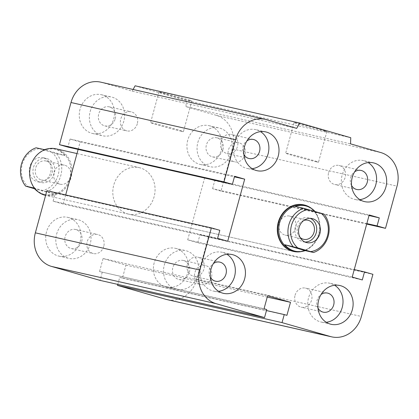 <?xml version="1.0" encoding="UTF-8"?>
<svg xmlns="http://www.w3.org/2000/svg" width="419" height="419" viewBox="0 0 419 419"><rect width="100%" height="100%" fill="white"/><g stroke="black" fill="none" stroke-linecap="round" stroke-linejoin="round"><path stroke-width="0.31" stroke-dasharray="2.1 1.57" d="M303.702 204.844A23.852 21.002 -77.3 0 1 318.639 233.912A23.852 21.002 -77.3 0 1 293.195 251.374L128.675 214.156A23.852 21.002 102.7 0 0 154.129 196.7A23.852 21.002 102.7 0 0 139.192 167.626A23.852 21.002 102.7 0 0 113.455 186.272A23.852 21.002 102.7 0 0 128.685 214.156M295.07 295.259A9.773 8.605 -77.3 0 1 305.498 288.104A9.773 8.605 -77.3 0 1 311.736 299.538A9.773 8.605 -77.3 0 1 301.188 307.169A9.773 8.605 -77.3 0 1 295.07 295.259M317.99 308.112A9.773 8.605 -77.3 0 1 317.125 300.25A9.773 8.605 -77.3 0 1 321.069 294.489M326.265 322.284A19.876 17.498 -77.3 0 1 321.017 322.012A19.876 17.498 -77.3 0 1 308.578 297.789A19.876 17.498 -77.3 0 1 329.784 283.244A19.876 17.498 -77.3 0 1 334.645 285.255M187.393 264.305A9.773 8.605 -77.3 0 1 197.82 257.151A9.773 8.605 -77.3 0 1 204.058 268.579A9.773 8.605 -77.3 0 1 193.51 276.215A9.773 8.605 -77.3 0 1 187.393 264.305M210.312 277.153A9.773 8.605 -77.3 0 1 209.448 269.291A9.773 8.605 -77.3 0 1 213.391 263.53M218.587 291.331A19.876 17.498 -77.3 0 1 213.334 291.058A19.876 17.498 -77.3 0 1 200.895 266.835A19.876 17.498 -77.3 0 1 222.107 252.285A19.876 17.498 -77.3 0 1 226.962 254.296M220.949 141.643A9.773 8.605 -77.3 0 1 231.377 134.489A9.773 8.605 -77.3 0 1 237.61 145.922A9.773 8.605 -77.3 0 1 227.061 153.553A9.773 8.605 -77.3 0 1 220.949 141.643M243.863 154.496A9.773 8.605 -77.3 0 1 243.004 146.634A9.773 8.605 -77.3 0 1 246.948 140.873M252.144 168.674A19.876 17.498 -77.3 0 1 246.891 168.396A19.876 17.498 -77.3 0 1 234.451 144.178A19.876 17.498 -77.3 0 1 255.663 129.628A19.876 17.498 -77.3 0 1 260.518 131.639M328.627 172.602A9.773 8.605 -77.3 0 1 339.055 165.447A9.773 8.605 -77.3 0 1 345.293 176.876A9.773 8.605 -77.3 0 1 334.744 184.512A9.773 8.605 -77.3 0 1 328.627 172.602M351.546 185.455A9.773 8.605 -77.3 0 1 350.682 177.588A9.773 8.605 -77.3 0 1 354.626 171.827M359.821 199.627A19.876 17.498 -77.3 0 1 354.568 199.355A19.876 17.498 -77.3 0 1 342.129 175.132A19.876 17.498 -77.3 0 1 363.341 160.582A19.876 17.498 -77.3 0 1 368.201 162.593M222.939 149.709A9.773 8.605 102.7 0 0 216.817 137.793A9.773 8.605 102.7 0 0 206.274 145.435A9.773 8.605 102.7 0 0 212.512 156.863A9.773 8.605 102.7 0 0 222.939 149.709M244.995 154.695A9.773 8.605 -77.3 0 1 234.572 161.849A9.773 8.605 -77.3 0 1 228.449 149.939A9.773 8.605 -77.3 0 1 238.877 142.785A9.773 8.605 -77.3 0 1 244.995 154.695M115.256 118.75A9.773 8.605 102.7 0 0 109.139 106.84A9.773 8.605 102.7 0 0 98.591 114.481A9.773 8.605 102.7 0 0 104.834 125.904A9.773 8.605 102.7 0 0 115.256 118.75M137.317 123.741A9.773 8.605 -77.3 0 1 126.889 130.896A9.773 8.605 -77.3 0 1 120.772 118.986A9.773 8.605 -77.3 0 1 131.194 111.831A9.773 8.605 -77.3 0 1 137.317 123.741M81.705 241.412A9.773 8.605 102.7 0 0 75.582 229.497A9.773 8.605 102.7 0 0 65.034 237.138A9.773 8.605 102.7 0 0 71.277 248.567A9.773 8.605 102.7 0 0 81.705 241.412M103.76 246.398A9.773 8.605 -77.3 0 1 93.337 253.553A9.773 8.605 -77.3 0 1 87.215 241.643A9.773 8.605 -77.3 0 1 97.637 234.488A9.773 8.605 -77.3 0 1 103.76 246.398M189.383 272.366A9.773 8.605 102.7 0 0 183.26 260.456A9.773 8.605 102.7 0 0 172.717 268.092A9.773 8.605 102.7 0 0 178.955 279.52A9.773 8.605 102.7 0 0 189.383 272.366M211.438 277.357A9.773 8.605 -77.3 0 1 201.015 284.511A9.773 8.605 -77.3 0 1 194.893 272.601A9.773 8.605 -77.3 0 1 205.32 265.447A9.773 8.605 -77.3 0 1 211.438 277.357M154.176 262.865A19.876 17.498 102.7 0 0 166.621 287.088A19.876 17.498 102.7 0 0 188.068 271.554A19.876 17.498 102.7 0 0 175.378 248.315A19.876 17.498 102.7 0 0 154.176 262.865M164.285 265.148A19.876 17.498 -77.3 0 1 185.486 250.599A19.876 17.498 -77.3 0 1 198.182 273.837A19.876 17.498 -77.3 0 1 176.734 289.377A19.876 17.498 -77.3 0 1 164.285 265.148M46.493 231.906A19.876 17.498 102.7 0 0 58.943 256.135A19.876 17.498 102.7 0 0 80.39 240.595A19.876 17.498 102.7 0 0 67.7 217.356A19.876 17.498 102.7 0 0 46.493 231.906M56.607 234.195A19.876 17.498 -77.3 0 1 77.808 219.645A19.876 17.498 -77.3 0 1 90.499 242.884A19.876 17.498 -77.3 0 1 69.051 258.418A19.876 17.498 -77.3 0 1 56.607 234.195M80.05 109.249A19.876 17.498 102.7 0 0 92.499 133.472A19.876 17.498 102.7 0 0 113.947 117.938A19.876 17.498 102.7 0 0 101.251 94.699A19.876 17.498 102.7 0 0 80.05 109.249M90.164 111.538A19.876 17.498 -77.3 0 1 111.365 96.988A19.876 17.498 -77.3 0 1 124.055 120.227A19.876 17.498 -77.3 0 1 102.608 135.761A19.876 17.498 -77.3 0 1 90.164 111.538M187.733 140.203A19.876 17.498 102.7 0 0 200.177 164.431A19.876 17.498 102.7 0 0 221.625 148.892A19.876 17.498 102.7 0 0 208.934 125.653A19.876 17.498 102.7 0 0 187.733 140.203M197.841 142.491A19.876 17.498 -77.3 0 1 219.043 127.942A19.876 17.498 -77.3 0 1 231.733 151.18A19.876 17.498 -77.3 0 1 210.286 166.715A19.876 17.498 -77.3 0 1 197.841 142.491M189.797 100.618A17.027 0.409 -164.7 0 0 191.802 100.969A17.027 0.409 -164.7 0 0 175.493 96.082A17.027 0.409 -164.7 0 0 158.963 91.981A17.027 0.409 -164.7 0 0 171.266 95.762A17.027 0.409 -164.7 0 0 189.797 100.618M181.406 131.283A17.027 0.409 15.3 0 1 162.876 126.423A17.027 0.409 15.3 0 1 150.573 122.647A17.027 0.409 15.3 0 1 167.102 126.748A17.027 0.409 15.3 0 1 183.417 131.634A17.027 0.409 15.3 0 1 181.406 131.283M324.893 131.178A17.027 0.409 -164.7 0 0 326.904 131.529A17.027 0.409 -164.7 0 0 310.594 126.643A17.027 0.409 -164.7 0 0 294.059 122.542A17.027 0.409 -164.7 0 0 306.368 126.318A17.027 0.409 -164.7 0 0 324.893 131.178M316.507 161.844A17.027 0.409 15.3 0 1 297.977 156.984A17.027 0.409 15.3 0 1 285.674 153.207A17.027 0.409 15.3 0 1 302.204 157.308A17.027 0.409 15.3 0 1 318.513 162.195A17.027 0.409 15.3 0 1 316.507 161.844M135.112 85.801L186.246 100.497L350.755 137.715M100.701 82.145A27.827 24.501 -77.3 0 1 101.901 82.454L132.184 91.159L296.694 128.371M186.246 100.497L186.026 106.641L350.535 143.853M186.026 106.641L216.309 115.345A27.827 24.501 -77.3 0 1 232.524 148.949L220.991 191.111L366.698 224.071M78.138 149.415L80.181 141.947L70.083 139.045L234.593 176.258M220.991 191.111L212.574 188.691L366.835 223.589M80.181 141.947L234.436 176.844M212.574 188.691L214.779 180.641L369.034 215.539M46.886 190.676L55.298 193.096L53.098 201.141L63.19 204.048L227.7 241.26M214.779 180.641L204.682 177.74L369.191 214.952M53.098 201.141L217.608 238.359M204.682 177.74L187.696 239.836L352.206 277.053M55.298 193.096L219.807 230.309M187.696 239.836L197.789 242.742L362.299 279.955M197.789 242.742L199.994 234.692L354.249 269.585M199.994 234.692L208.405 237.107L372.915 274.325M208.405 237.107L196.872 279.274A27.827 24.501 -77.3 0 1 167.176 299.643M117.797 284.391L119.724 277.352L122.416 278.127L125.978 265.096L103.1 258.518L99.533 271.549L266.735 309.536M99.533 271.549L264.043 308.761M119.724 277.352L266.458 310.547M103.1 258.518L267.61 295.73M122.416 278.127L286.926 315.339M125.978 265.096L267.249 297.05M102.226 272.324L100.021 280.374M63.19 204.048L65.689 194.929M70.083 139.045L67.883 147.095M132.184 91.159L133.106 89.477M315.093 211.543A23.255 20.473 -77.3 0 1 315.748 212.297L295.311 206.42M315.748 212.297L324.018 214.167M294.238 250.997A23.255 20.473 102.7 0 0 319.336 232.833A23.255 20.473 102.7 0 0 304.498 205.635M289.995 216.188A9.773 8.605 -77.3 0 1 295.756 227.753A9.773 8.605 -77.3 0 1 285.266 235.143A9.773 8.605 -77.3 0 1 279.028 223.715A9.773 8.605 -77.3 0 1 289.576 216.078A9.773 8.605 -77.3 0 1 289.995 216.188M300.067 237.4A9.773 8.605 -77.3 0 1 297.406 227.873A9.773 8.605 -77.3 0 1 303.906 220.415M304.959 242.02A12.324 10.852 -77.3 0 1 303.084 241.789A12.324 10.852 -77.3 0 1 295.217 227.376A12.324 10.852 -77.3 0 1 308.52 217.749A12.324 10.852 -77.3 0 1 309.049 217.885A12.324 10.852 -77.3 0 1 310.317 218.351M311.836 208.683A23.852 21.002 -77.3 0 1 319.372 232.838A23.852 21.002 -77.3 0 1 302.172 251.4M33.923 187.995L54.36 193.871L46.09 192.002L34.578 188.744M37.836 191.609A23.255 20.473 102.7 0 0 43.251 194.191A23.255 20.473 102.7 0 0 44.257 194.447A23.255 20.473 102.7 0 0 54.36 193.871M36.139 147.792L56.575 153.668L64.845 155.538L44.409 149.662M64.845 155.538A23.255 20.473 102.7 0 0 54.517 149.085A23.255 20.473 102.7 0 0 47.499 148.886M39.035 148.682A21.264 18.724 102.7 0 0 22.191 164.515A21.264 18.724 102.7 0 0 28.55 187.01M41.355 190.697A21.264 18.724 102.7 0 0 58.199 174.864A21.264 18.724 102.7 0 0 51.841 152.364M43.445 157.806A12.324 10.852 102.7 0 0 42.911 157.67A12.324 10.852 102.7 0 0 29.613 167.301A12.324 10.852 102.7 0 0 37.49 181.71A12.324 10.852 102.7 0 0 50.709 172.377A12.324 10.852 102.7 0 0 43.445 157.806M56.575 153.668A23.255 20.473 -77.3 0 1 46.09 192.002M44.168 194.4A23.255 20.473 -77.3 0 1 30.472 166.888A23.255 20.473 -77.3 0 1 55.434 149.295A23.255 20.473 -77.3 0 1 70.277 176.493A23.255 20.473 -77.3 0 1 45.173 194.657A23.255 20.473 -77.3 0 1 44.168 194.4M41.292 179.945A9.773 8.605 102.7 0 0 41.717 180.05A9.773 8.605 102.7 0 0 52.265 172.413A9.773 8.605 102.7 0 0 46.017 160.985A9.773 8.605 102.7 0 0 35.536 168.386A9.773 8.605 102.7 0 0 41.292 179.945M59.676 184.103A9.773 8.605 -77.3 0 1 53.915 172.539A9.773 8.605 -77.3 0 1 64.406 165.144A9.773 8.605 -77.3 0 1 64.83 165.254A9.773 8.605 -77.3 0 1 70.591 176.813A9.773 8.605 -77.3 0 1 60.106 184.213A9.773 8.605 -77.3 0 1 59.676 184.103M47.122 158.639A12.324 10.852 -77.3 0 1 54.381 173.209A12.324 10.852 -77.3 0 1 41.167 182.543A12.324 10.852 -77.3 0 1 33.284 168.134A12.324 10.852 -77.3 0 1 46.588 158.502A12.324 10.852 -77.3 0 1 47.122 158.639M56.046 148.818A23.852 21.002 -77.3 0 1 71.267 176.718A23.852 21.002 -77.3 0 1 45.519 195.348M101.901 82.454L266.411 119.666M216.309 115.345L380.819 152.558M232.524 148.949L397.034 186.162M196.872 279.274L361.382 316.486M77.002 153.564L139.202 167.631M327.558 293.096L305.498 288.104M323.243 312.16L301.188 307.169M339.893 285.528L329.784 283.244M331.125 324.301L321.017 322.012M219.875 262.137L197.82 257.151M215.565 281.201L193.51 276.215M232.215 254.574L222.107 252.285M223.447 293.342L213.334 291.058M253.432 139.48L231.377 134.489M249.122 158.544L227.061 153.553M265.772 131.912L255.663 129.628M256.999 170.685L246.891 168.396M361.11 170.439L339.055 165.447M356.799 189.498L334.744 184.512M373.449 162.871L363.341 160.582M364.682 201.639L354.568 199.355M216.822 137.799L238.877 142.785M212.512 156.863L234.567 161.849M109.144 106.84L131.199 111.831M104.829 125.904L126.889 130.896M75.588 229.502L97.643 234.488M71.272 248.561L93.332 253.553M183.265 260.456L205.32 265.447M178.955 279.52L201.01 284.511M166.615 287.088L176.724 289.372M175.383 248.315L185.497 250.604M58.938 256.129L69.046 258.418M67.705 217.361L77.814 219.645M92.489 133.472L102.603 135.756M101.262 94.699L111.37 96.988M200.172 164.426L210.28 166.715M208.94 125.658L219.048 127.942M191.802 100.969L183.417 131.634M158.963 91.981L150.573 122.647M326.904 131.529L318.513 162.195M294.059 122.542L285.674 153.207M307.955 220.237L289.576 216.078M303.644 239.301L285.266 235.143M312.197 218.582L308.52 217.749M306.76 242.622L303.084 241.789M55.434 149.295L54.517 149.085M45.173 194.657L44.257 194.447M41.717 180.05L60.095 184.208M46.027 160.99L64.411 165.144M42.916 157.67L46.588 158.502M37.474 181.71L41.151 182.537M293.185 251.369L45.603 195.364"/><path stroke-width="0.63" d="M302.172 251.4A23.852 21.002 -77.3 0 1 293.63 251.468L293.185 251.369A23.852 21.002 -77.3 0 1 277.965 223.484A23.852 21.002 -77.3 0 1 303.702 204.844M321.069 294.489A9.773 8.605 -77.3 0 1 327.558 293.096A9.773 8.605 -77.3 0 1 333.671 305.006A9.773 8.605 -77.3 0 1 323.243 312.16A9.773 8.605 -77.3 0 1 317.99 308.112M318.686 300.077A19.876 17.498 -77.3 0 1 339.893 285.528A19.876 17.498 -77.3 0 1 352.578 308.777A19.876 17.498 -77.3 0 1 331.125 324.301A19.876 17.498 -77.3 0 1 318.686 300.077M334.645 285.255A19.876 17.498 -77.3 0 1 342.47 306.488A19.876 17.498 -77.3 0 1 326.265 322.284M213.391 263.53A9.773 8.605 -77.3 0 1 219.875 262.137A9.773 8.605 -77.3 0 1 225.993 274.047A9.773 8.605 -77.3 0 1 215.565 281.201A9.773 8.605 -77.3 0 1 210.312 277.153M211.003 269.124A19.876 17.498 -77.3 0 1 232.215 254.574A19.876 17.498 -77.3 0 1 244.9 277.818A19.876 17.498 -77.3 0 1 223.447 293.342A19.876 17.498 -77.3 0 1 211.003 269.124M226.962 254.296A19.876 17.498 -77.3 0 1 234.792 275.534A19.876 17.498 -77.3 0 1 218.587 291.331M246.948 140.873A9.773 8.605 -77.3 0 1 253.432 139.48A9.773 8.605 -77.3 0 1 259.55 151.39A9.773 8.605 -77.3 0 1 249.122 158.544A9.773 8.605 -77.3 0 1 243.863 154.496M244.56 146.461A19.876 17.498 -77.3 0 1 265.772 131.912A19.876 17.498 -77.3 0 1 278.457 155.161A19.876 17.498 -77.3 0 1 256.999 170.685A19.876 17.498 -77.3 0 1 244.56 146.461M260.518 131.639A19.876 17.498 -77.3 0 1 268.343 152.872A19.876 17.498 -77.3 0 1 252.144 168.674M354.626 171.827A9.773 8.605 -77.3 0 1 361.11 170.439A9.773 8.605 -77.3 0 1 367.227 182.349A9.773 8.605 -77.3 0 1 356.799 189.498A9.773 8.605 -77.3 0 1 351.546 185.455M352.243 177.42A19.876 17.498 -77.3 0 1 373.449 162.871A19.876 17.498 -77.3 0 1 386.135 186.115A19.876 17.498 -77.3 0 1 364.682 201.639A19.876 17.498 -77.3 0 1 352.243 177.42M368.201 162.593A19.876 17.498 -77.3 0 1 376.026 183.831A19.876 17.498 -77.3 0 1 359.821 199.627M133.106 89.477L135.112 85.801L299.622 123.013L350.755 137.715L350.535 143.853L380.819 152.558A27.827 24.501 -77.3 0 1 397.034 186.162L385.501 228.324L377.084 225.904L379.289 217.859L369.191 214.952L352.206 277.053L362.299 279.955L364.504 271.905L372.915 274.325L361.382 316.486A27.827 24.501 -77.3 0 1 331.686 336.855A27.827 24.501 -77.3 0 1 330.486 336.546L282.029 322.614L284.234 314.564L286.926 315.339L290.487 302.309L267.61 295.73L264.043 308.761L266.735 309.536L264.53 317.586L216.078 303.655A27.827 24.501 -77.3 0 1 199.863 270.051L211.396 227.889L219.807 230.309L217.608 238.359L227.7 241.26L244.691 179.164L234.593 176.258L232.393 184.308L223.982 181.893L235.515 139.726A27.827 24.501 -77.3 0 1 265.211 119.357A27.827 24.501 -77.3 0 1 266.411 119.666L296.694 128.371L299.622 123.013M232.393 184.308L67.883 147.095L59.472 144.675L223.982 181.893M264.53 317.586L100.021 280.374L51.568 266.442A27.827 24.501 -77.3 0 1 35.353 232.838L46.886 190.676L211.396 227.889M331.686 336.855L167.176 299.643A27.827 24.501 -77.3 0 1 165.976 299.334L117.519 285.402L282.029 322.614M117.519 285.402L117.797 284.391M266.458 310.547L284.234 314.564M354.249 269.585L364.504 271.905M369.034 215.539L379.289 217.859M366.835 223.589L377.084 225.904M366.698 224.071L385.501 228.324M65.689 194.929L78.138 149.415M59.472 144.675L71.005 102.514A27.827 24.501 -77.3 0 1 100.701 82.145L265.211 119.357M267.249 297.05L290.487 302.309M234.436 176.844L244.691 179.164M324.018 214.167L321.127 213.276A21.264 18.724 -77.3 0 1 327.48 235.777A21.264 18.724 -77.3 0 1 310.636 251.61L313.532 252.495A23.255 20.473 102.7 0 0 324.018 214.167M321.127 213.276L303.581 208.29L295.311 206.42A23.255 20.473 -77.3 0 1 305.414 205.839A23.255 20.473 -77.3 0 1 315.093 211.543M313.532 252.495L305.262 250.625A23.255 20.473 -77.3 0 1 295.154 251.201A23.255 20.473 -77.3 0 1 284.826 244.748L297.83 247.928A21.264 18.724 -77.3 0 1 291.472 225.427A21.264 18.724 -77.3 0 1 308.316 209.594M303.581 208.29A23.255 20.473 102.7 0 0 288.874 224.736A23.255 20.473 102.7 0 0 293.096 246.623M305.414 205.839L304.498 205.635A23.255 20.473 102.7 0 0 279.683 222.657A23.255 20.473 102.7 0 0 294.238 250.997L295.154 251.201M284.826 244.748L305.262 250.625M297.83 247.928L310.636 251.61M303.906 220.415A9.773 8.605 -77.3 0 1 307.955 220.237A9.773 8.605 -77.3 0 1 308.379 220.347A9.773 8.605 -77.3 0 1 314.135 231.911A9.773 8.605 -77.3 0 1 303.644 239.301A9.773 8.605 -77.3 0 1 303.22 239.191A9.773 8.605 -77.3 0 1 300.067 237.4M312.726 218.718A12.324 10.852 -77.3 0 1 319.985 233.299A12.324 10.852 -77.3 0 1 306.76 242.622A12.324 10.852 -77.3 0 1 298.894 228.208A12.324 10.852 -77.3 0 1 312.197 218.582A12.324 10.852 -77.3 0 1 312.726 218.718M310.317 218.351A12.324 10.852 -77.3 0 1 316.382 232.163A12.324 10.852 -77.3 0 1 304.959 242.02M293.63 251.468A23.852 21.002 -77.3 0 1 292.598 251.206A23.852 21.002 -77.3 0 1 278.698 222.4A23.852 21.002 -77.3 0 1 304.152 204.943A23.852 21.002 -77.3 0 1 311.836 208.683M34.578 188.744L25.653 186.125L33.923 187.995A23.255 20.473 102.7 0 0 37.836 191.609M47.499 148.886A23.255 20.473 102.7 0 0 44.409 149.662L36.139 147.792A23.255 20.473 -77.3 0 0 25.653 186.125M45.603 195.364L45.519 195.348A23.852 21.002 -77.3 0 1 44.493 195.081A23.852 21.002 -77.3 0 1 30.44 166.862A23.852 21.002 -77.3 0 1 56.046 148.818L77.002 153.564M71.005 102.514L235.515 139.726M35.353 232.838L199.863 270.051M51.568 266.442L216.078 303.655M165.976 299.334L330.486 336.546M303.712 204.844L304.152 204.943"/></g></svg>
